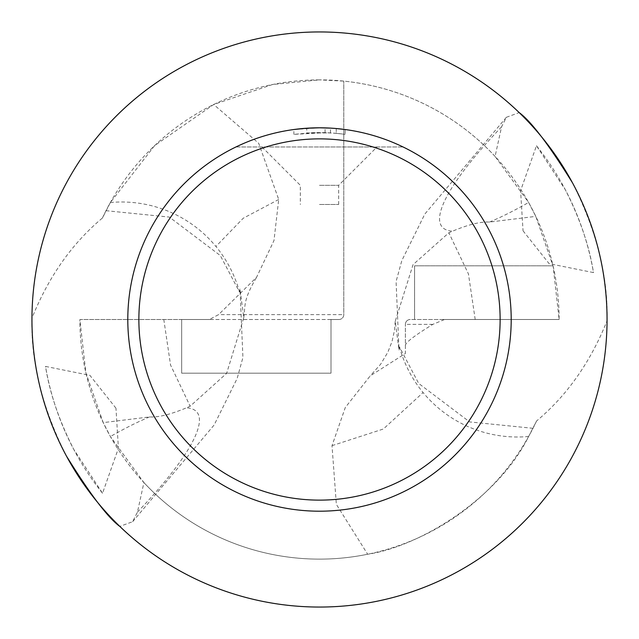 <?xml version="1.0" encoding="UTF-8"?>
<svg xmlns="http://www.w3.org/2000/svg" width="639" height="639" viewBox="0 0 639 639"><rect width="100%" height="100%" fill="white"/><g stroke="black" fill="none" stroke-linecap="round" stroke-linejoin="round"><path stroke-width="0.48" stroke-dasharray="3.19 2.4" d="M106.002 210.694L169.351 217.084L220.319 255.56L239.529 292.071L240 289.012L243.778 317.679L226.637 373.32L190.158 406.212L186.524 407.802C170.549 414.479 158.232 417.515 149.59 416.924L103.206 422.627L85.858 372.697L79.875 319.508L181.668 319.508L181.668 373.176L331.002 373.176L331.002 319.508L338.902 319.508L209.416 319.508L218.594 314.62L256.59 277.27L273.987 240.536L278.708 199.488L258.715 143.312L213.698 104.5L154.694 145.548L110.371 202.515L102.424 218.019C72.047 243.403 48.556 276.791 31.95 318.182A287.55 287.55 0 0 1 519.188 112.6L506.368 117.296L501.551 126.905L495.081 156.427L528.605 202.467L535.794 216.373L553.142 266.303L559.125 319.492A239.625 239.625 0 0 1 559.125 319.5A239.625 239.625 0 0 0 343.79 81.113L319.5 79.875A239.625 239.625 0 0 1 495.081 156.427M536.576 420.981A239.625 239.625 0 0 1 319.5 559.125A239.625 239.625 0 0 0 367.649 554.237C418.473 546.888 497.485 499.514 528.629 436.485L536.576 420.981C566.953 395.597 590.444 362.209 607.05 320.818A287.55 287.55 0 0 1 119.812 526.4L132.632 521.704L137.449 512.095L143.919 482.573L110.395 436.533L103.206 422.627M607.05 320.818C608.272 277.11 596.778 231.166 572.584 182.986M319.5 185.31L338.67 185.31L319.5 185.31M319.5 146.97L377.01 146.97L319.5 146.97M319.5 204.48L338.67 204.48L319.5 204.48M330.491 132.912L330.491 128.112L319.5 127.8A191.7 191.7 0 0 1 511.2 319.5A191.7 191.7 0 0 1 319.5 511.2A191.7 191.7 0 0 1 127.8 319.5A191.7 191.7 0 0 1 319.5 127.8L336.25 128.535L336.25 133.343L325.059 132.672L293.868 134.358L312.144 132.736L330.491 132.912L306.784 133.024L306.784 128.223L311.88 127.952M345.132 129.525L345.132 134.358L345.132 129.525A191.7 191.7 0 0 1 403.057 146.97A191.7 191.7 0 0 0 319.5 127.8L293.868 129.517L293.868 134.358M414.583 265.824L414.583 319.5L414.583 265.824L553.039 265.824L414.583 265.824M444.552 319.492L559.125 319.492L444.552 319.492L432.795 324.38C414.967 335.331 405.829 342.28 405.382 345.236L405.382 324.38A4.888 4.888 0 0 1 409.966 319.5L559.125 319.5L409.966 319.5A4.888 4.888 0 0 0 405.382 324.38L405.382 353.487L370.221 375.868L345.292 407.53L332.008 445.663L336.354 504.363L367.649 554.237M209.999 319.508L79.875 319.508A239.625 239.625 0 0 0 319.5 559.125A239.625 239.625 0 0 1 143.919 482.573M338.902 319.508A4.888 4.888 0 0 0 343.79 314.62L343.79 81.113L343.79 314.62A4.888 4.888 0 0 1 338.902 319.508A4.888 4.888 0 0 0 343.79 314.62L218.594 314.62M331.002 319.508L331.002 373.176L181.668 373.176L181.668 319.508L331.002 319.508M336.25 128.535L336.25 133.343L345.132 134.358A186.907 186.907 0 0 0 306.784 133.024M325.059 132.672L325.059 127.88M313.254 127.904L318.478 127.8M319.5 127.8A191.7 191.7 0 0 0 235.943 146.97A191.7 191.7 0 0 1 306.784 128.223M235.943 146.97L403.057 146.97L235.943 146.97M115.963 408.185L89.891 375.341L45.521 366.411C49.674 392.881 59.068 420.502 73.693 449.281L102.528 493.244L118.407 448.314L115.963 408.185M102.528 493.244A277.965 277.965 0 0 1 45.521 366.411M523.037 230.815L549.109 263.659L593.479 272.589C589.326 246.119 579.932 218.498 565.307 189.719L536.472 145.756L520.593 190.686L523.037 230.815M536.472 145.756A277.965 277.965 0 0 1 593.479 272.589M532.998 428.306L469.649 421.916L418.681 383.44L399.471 346.929L399 349.988L395.221 321.321L413.058 264.626L448.842 232.788L452.476 231.198C468.451 224.521 480.768 221.485 489.41 222.076L535.794 216.373M31.95 318.182C30.728 361.89 42.222 407.834 66.416 456.014M432.795 324.38L405.382 324.38A4.888 4.888 0 0 1 410.27 319.492M405.382 345.236L405.382 353.495M528.629 436.485A122.209 122.209 -132.8 0 1 399.471 346.929M110.371 202.515A122.209 122.209 47.2 0 1 239.529 292.071M102.424 218.019A239.625 239.625 0 0 1 319.5 79.875L272.597 84.508L213.698 104.5M489.41 222.076A223.602 46.272 140.8 0 0 528.605 202.467M475.2 319.492L468.443 273.963L448.85 232.788M332.008 445.663L383.368 429.001L423.09 392.538M501.551 126.905A223.602 46.272 140.8 0 0 452.476 231.198M137.449 512.095A223.602 46.272 -39.2 0 0 186.524 407.802M149.59 416.924A223.602 46.272 -39.2 0 0 110.395 436.533M163.8 319.508L170.557 365.037L190.15 406.212M278.708 199.48L243.227 218.242L215.91 246.462M338.67 204.48L338.67 185.31L377.01 146.97M261.99 146.97L300.33 185.31L300.33 204.48M395.221 321.321L394.495 330.451L392.003 341.593L387.817 352.297L380.7 364.158L370.221 375.876M506.368 117.296L424.823 214.057L401.827 260.576L396.076 281.551L399 349.988M132.632 521.704L214.177 424.943L237.173 378.424L242.924 357.449L240 289.012M243.778 317.679C245.448 304.444 243.179 300.13 256.59 277.27"/><path stroke-width="0.96" d="M319.5 31.95A287.55 287.55 0 0 1 607.05 319.5A287.55 287.55 0 0 1 319.5 607.05A287.55 287.55 0 0 1 31.95 319.5A287.55 287.55 0 0 1 319.5 31.95M572.584 182.986C548.853 144.718 531.057 121.25 519.188 112.6M319.5 138.871A180.629 180.629 0 0 1 500.129 319.5A180.629 180.629 0 0 1 319.5 500.129A180.629 180.629 0 0 1 138.871 319.5A180.629 180.629 0 0 1 319.5 138.871M293.868 129.517L306.784 128.223L319.5 127.8A191.7 191.7 0 0 1 511.2 319.5A191.7 191.7 0 0 1 319.5 511.2A191.7 191.7 0 0 1 127.8 319.5A191.7 191.7 0 0 1 319.5 127.8L330.491 128.112M336.25 128.535L345.132 129.525M311.88 127.952L313.254 127.904M318.478 127.8L319.5 127.8M66.416 456.014C90.147 494.282 107.943 517.75 119.812 526.4"/></g></svg>

